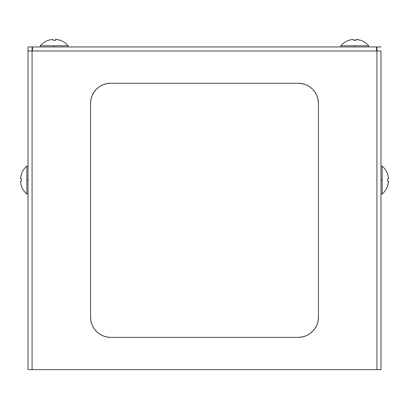 <?xml version="1.0" encoding="UTF-8"?>
<svg xmlns="http://www.w3.org/2000/svg" width="409" height="409" viewBox="0 0 409 409"><rect width="100%" height="100%" fill="white"/><g stroke="black" fill="none" stroke-linecap="round" stroke-linejoin="round"><path stroke-width="0.61" d="M32.066 369.634L32.066 50.982L28.032 50.982L28.032 369.634L32.066 369.634L28.032 369.634L28.032 46.948L32.066 46.948L28.032 46.948L28.032 50.982L32.066 50.982L32.066 46.948L32.066 369.634L380.968 369.634L380.968 50.982L376.934 50.982L376.934 369.634L32.066 369.634M380.968 50.982L32.066 50.982L376.531 50.982L376.531 46.948L32.469 46.948L32.469 50.982L32.469 46.948L376.531 46.948L376.531 50.982L376.934 50.982L376.934 46.948L380.968 46.948L376.934 46.948L376.934 369.634L380.968 369.634L380.968 50.982M315.058 328.386A20.169 20.169 0 0 0 318.447 317.195A20.169 20.169 0 0 1 298.279 337.364L110.721 337.364L106.785 336.975L103.002 335.83L99.515 333.964L96.458 331.459L93.952 328.401L92.086 324.915L90.941 321.131L90.553 317.195L90.553 103.421L90.941 99.484L92.086 95.701L93.952 92.214L96.458 89.157L99.515 86.652L103.002 84.786L106.785 83.64L110.721 83.252L298.279 83.252L302.215 83.64L305.998 84.786L309.485 86.652L312.542 89.157L315.048 92.214L316.914 95.701L318.059 99.484L318.447 103.421L318.447 317.195L318.059 321.131L316.914 324.915L315.048 328.401L312.542 331.459L309.485 333.964L305.998 335.83L302.215 336.975L298.279 337.364A20.169 20.169 0 0 0 315.037 328.417M312.542 331.459L309.485 333.964L305.998 335.83L302.215 336.975L298.279 337.364L110.721 337.364A20.169 20.169 0 0 1 90.553 317.195A20.169 20.169 0 0 0 93.937 328.376M93.968 328.427A20.169 20.169 0 0 0 96.447 331.448M96.473 331.469A20.169 20.169 0 0 0 99.51 333.959M110.721 337.364L106.785 336.975L103.002 335.83L99.515 333.964A20.169 20.169 0 0 0 102.991 335.825M103.012 335.835A20.169 20.169 0 0 0 110.696 337.364M93.942 92.23A20.169 20.169 0 0 0 90.553 103.421A20.169 20.169 0 0 1 110.721 83.252A20.169 20.169 0 0 0 93.963 92.199M96.458 89.157L99.515 86.652L103.002 84.786L106.785 83.64L110.721 83.252L298.279 83.252A20.169 20.169 0 0 1 318.447 103.421A20.169 20.169 0 0 0 315.063 92.24M315.032 92.194A20.169 20.169 0 0 0 312.553 89.172L309.485 86.652A20.169 20.169 0 0 0 306.009 84.791L309.485 86.652A20.169 20.169 0 0 1 312.527 89.147M305.988 84.781A20.169 20.169 0 0 0 298.304 83.252M99.515 333.964L96.458 331.459M90.941 321.131L90.553 317.195L90.553 103.421L90.941 99.484M298.279 83.252L302.215 83.64L305.998 84.786M318.059 99.484L318.447 103.421L318.447 317.195L318.059 321.131M356.582 39.417L359.506 39.964M355.958 39.366L355.958 40.368L353.54 40.368L353.54 39.995L353.54 40.368L355.958 40.368L355.958 39.366L360.799 40.322A18.149 18.149 0 0 1 368.662 45.782A18.149 18.149 0 0 0 360.799 40.322L359.358 39.924M353.54 39.995L353.54 39.366L351.086 39.704L353.54 39.366M348.698 40.322A18.149 18.149 0 0 0 340.835 45.782A18.149 18.149 0 0 1 348.698 40.322L351.086 39.704L348.698 40.368M368.662 46.948L368.662 45.782L354.751 45.782L354.751 46.948L354.751 45.782L340.835 45.782L340.835 46.948M368.662 45.782L340.835 45.782M359.618 39.995L360.799 40.322M388.499 181.887L387.957 184.812M388.55 181.269L387.548 181.269L387.548 178.845L387.926 178.845L387.548 178.845L387.548 181.269L388.55 181.269L387.594 186.105A18.149 18.149 0 0 1 382.134 193.973A18.149 18.149 0 0 0 387.594 186.105L387.993 184.663M387.926 178.845L388.55 178.845L388.218 176.391L388.55 178.845M388.218 176.397L387.548 174.004L388.218 176.391M387.594 174.004A18.149 18.149 0 0 0 382.134 166.141A18.149 18.149 0 0 1 387.594 174.004L387.548 174.004M380.968 193.973L382.134 193.973L382.134 180.057L380.968 180.057L382.134 180.057L382.134 166.141L380.968 166.141M382.134 193.973L382.134 166.141M387.926 184.924L387.594 186.105M56.079 39.417L59.003 39.964M55.46 39.366L55.46 40.368L53.042 40.368L53.042 39.995L53.042 40.368L55.46 40.368L55.46 39.366L60.302 40.322A18.149 18.149 0 0 1 68.165 45.782A18.149 18.149 0 0 0 60.302 40.322L58.86 39.924M53.042 39.995L53.042 39.366L50.588 39.704L53.042 39.366M48.201 40.322A18.149 18.149 0 0 0 40.338 45.782A18.149 18.149 0 0 1 48.201 40.322L50.588 39.704L48.201 40.368M68.165 46.948L68.165 45.782L54.249 45.782L54.249 46.948L54.249 45.782L40.338 45.782L40.338 46.948M68.165 45.782L40.338 45.782M59.116 39.995L60.302 40.322M20.501 178.227L21.043 175.303M20.45 178.845L21.452 178.845L21.452 181.269L21.074 181.269L21.452 181.269L21.452 178.845L20.45 178.845L21.406 174.004A18.149 18.149 0 0 1 26.866 166.141A18.149 18.149 0 0 0 21.406 174.004L21.007 175.451M21.074 181.269L20.45 181.269L20.782 183.723L20.45 181.269M21.406 186.105A18.149 18.149 0 0 0 26.866 193.973A18.149 18.149 0 0 1 21.406 186.105L20.782 183.723L21.452 186.105M28.032 166.141L26.866 166.141L26.866 180.057L28.032 180.057L26.866 180.057L26.866 193.973L28.032 193.973M26.866 166.141L26.866 193.973M21.074 175.19L21.406 174.004"/></g></svg>
